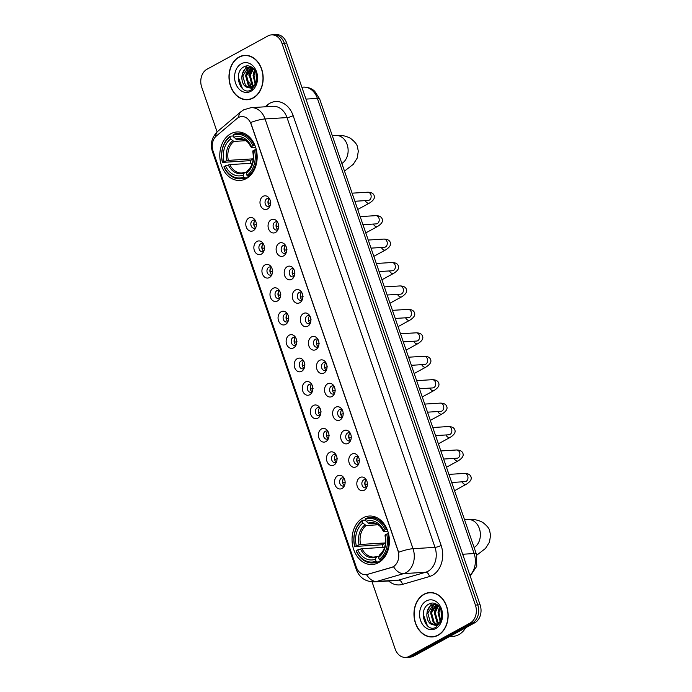 <?xml version="1.0" encoding="UTF-8"?>
<svg xmlns="http://www.w3.org/2000/svg" width="692" height="692" viewBox="0 0 692 692"><rect width="100%" height="100%" fill="white"/><g stroke="black" fill="none" stroke-linecap="round" stroke-linejoin="round"><path stroke-width="1.04" d="M363.006 517.867A24.289 18.658 -93.5 0 0 352.635 545.59A24.289 18.658 -93.5 0 0 372.227 564.525A24.289 18.658 -93.5 0 0 378.446 562.708A24.289 18.658 -93.5 0 0 388.817 534.985A24.289 18.658 -93.5 0 0 369.225 516.042A24.289 18.658 -93.5 0 0 363.006 517.867M230.756 133.781A24.289 18.658 -93.5 0 0 220.385 161.504A24.289 18.658 -93.5 0 0 239.977 180.448A24.289 18.658 -93.5 0 0 246.196 178.623A24.289 18.658 -93.5 0 0 256.568 150.899A24.289 18.658 -93.5 0 0 236.975 131.964A24.289 18.658 -93.5 0 0 230.756 133.781M253.255 230.704A6.877 5.285 86.5 0 1 246.257 226.985A6.877 5.285 86.5 0 1 248.886 218.015A6.877 5.285 86.5 0 1 254.57 219.364A6.877 5.285 86.5 0 1 255.158 228.879A6.877 5.285 86.5 0 1 253.255 230.704M255.348 220.506A4.126 3.166 -93.5 0 0 253.748 220.056A4.126 3.166 -93.5 0 0 252.692 220.367A4.126 3.166 -93.5 0 0 250.928 225.073A4.126 3.166 -93.5 0 0 254.258 228.291A4.126 3.166 -93.5 0 0 255.313 227.979A4.126 3.166 -93.5 0 0 255.789 227.651M261.325 254.137A6.877 5.285 86.5 0 1 254.327 250.417A6.877 5.285 86.5 0 1 256.957 241.447A6.877 5.285 86.5 0 1 262.64 242.797A6.877 5.285 86.5 0 1 263.228 252.312A6.877 5.285 86.5 0 1 261.325 254.137M263.418 243.939A4.126 3.166 -93.5 0 0 261.81 243.489A4.126 3.166 -93.5 0 0 260.754 243.8A4.126 3.166 -93.5 0 0 258.998 248.506A4.126 3.166 -93.5 0 0 262.32 251.724A4.126 3.166 -93.5 0 0 263.375 251.412A4.126 3.166 -93.5 0 0 263.86 251.084M269.396 277.57A6.877 5.285 86.5 0 1 262.398 273.859A6.877 5.285 86.5 0 1 265.027 264.88A6.877 5.285 86.5 0 1 270.71 266.23A6.877 5.285 86.5 0 1 271.299 275.753A6.877 5.285 86.5 0 1 269.396 277.57M271.489 267.372A4.126 3.166 -93.5 0 0 269.88 266.93A4.126 3.166 -93.5 0 0 268.825 267.233A4.126 3.166 -93.5 0 0 267.069 271.947A4.126 3.166 -93.5 0 0 270.39 275.156A4.126 3.166 -93.5 0 0 271.446 274.854A4.126 3.166 -93.5 0 0 271.93 274.516M277.466 301.003A6.877 5.285 86.5 0 1 270.46 297.292A6.877 5.285 86.5 0 1 273.098 288.313A6.877 5.285 86.5 0 1 278.781 289.663A6.877 5.285 86.5 0 1 279.369 299.186A6.877 5.285 86.5 0 1 277.466 301.003M279.559 290.804A4.126 3.166 -93.5 0 0 277.95 290.363A4.126 3.166 -93.5 0 0 276.895 290.666A4.126 3.166 -93.5 0 0 275.131 295.38A4.126 3.166 -93.5 0 0 278.461 298.598A4.126 3.166 -93.5 0 0 279.516 298.287A4.126 3.166 -93.5 0 0 280 297.949M285.536 324.436A6.877 5.285 86.5 0 1 278.53 320.725A6.877 5.285 86.5 0 1 281.16 311.746A6.877 5.285 86.5 0 1 286.851 313.095A6.877 5.285 86.5 0 1 287.44 322.619A6.877 5.285 86.5 0 1 285.536 324.436M287.63 314.246A4.126 3.166 -93.5 0 0 286.021 313.796A4.126 3.166 -93.5 0 0 284.966 314.107A4.126 3.166 -93.5 0 0 283.201 318.813A4.126 3.166 -93.5 0 0 286.531 322.031A4.126 3.166 -93.5 0 0 287.587 321.719A4.126 3.166 -93.5 0 0 288.071 321.382M293.598 347.868A6.877 5.285 86.5 0 1 286.6 344.158A6.877 5.285 86.5 0 1 289.23 335.179A6.877 5.285 86.5 0 1 294.922 336.528A6.877 5.285 86.5 0 1 295.51 346.052A6.877 5.285 86.5 0 1 293.598 347.868M295.7 337.679A4.126 3.166 -93.5 0 0 294.091 337.229A4.126 3.166 -93.5 0 0 293.036 337.54A4.126 3.166 -93.5 0 0 291.271 342.246A4.126 3.166 -93.5 0 0 294.602 345.464A4.126 3.166 -93.5 0 0 295.657 345.152A4.126 3.166 -93.5 0 0 296.141 344.824M301.669 371.31A6.877 5.285 86.5 0 1 294.671 367.59A6.877 5.285 86.5 0 1 297.3 358.612A6.877 5.285 86.5 0 1 302.984 359.97A6.877 5.285 86.5 0 1 303.572 369.485A6.877 5.285 86.5 0 1 301.669 371.31M303.762 361.112A4.126 3.166 -93.5 0 0 302.162 360.662A4.126 3.166 -93.5 0 0 301.107 360.973A4.126 3.166 -93.5 0 0 299.342 365.679A4.126 3.166 -93.5 0 0 302.672 368.897A4.126 3.166 -93.5 0 0 303.727 368.585A4.126 3.166 -93.5 0 0 304.203 368.256M309.739 394.743A6.877 5.285 86.5 0 1 302.741 391.023A6.877 5.285 86.5 0 1 305.371 382.053A6.877 5.285 86.5 0 1 311.054 383.403A6.877 5.285 86.5 0 1 311.642 392.918A6.877 5.285 86.5 0 1 309.739 394.743M311.832 384.544A4.126 3.166 -93.5 0 0 310.232 384.095A4.126 3.166 -93.5 0 0 309.168 384.406A4.126 3.166 -93.5 0 0 307.412 389.112A4.126 3.166 -93.5 0 0 310.734 392.329A4.126 3.166 -93.5 0 0 311.789 392.018A4.126 3.166 -93.5 0 0 312.274 391.689M317.81 418.176A6.877 5.285 86.5 0 1 310.812 414.456A6.877 5.285 86.5 0 1 313.441 405.486A6.877 5.285 86.5 0 1 319.124 406.835A6.877 5.285 86.5 0 1 319.713 416.35A6.877 5.285 86.5 0 1 317.81 418.176M319.903 407.977A4.126 3.166 -93.5 0 0 318.294 407.527A4.126 3.166 -93.5 0 0 317.239 407.839A4.126 3.166 -93.5 0 0 315.483 412.544A4.126 3.166 -93.5 0 0 318.804 415.762A4.126 3.166 -93.5 0 0 319.86 415.451A4.126 3.166 -93.5 0 0 320.344 415.122M325.88 441.608A6.877 5.285 86.5 0 1 318.874 437.898A6.877 5.285 86.5 0 1 321.512 428.919A6.877 5.285 86.5 0 1 327.195 430.268A6.877 5.285 86.5 0 1 327.783 439.792A6.877 5.285 86.5 0 1 325.88 441.608M327.973 431.41A4.126 3.166 -93.5 0 0 326.365 430.969A4.126 3.166 -93.5 0 0 325.309 431.272A4.126 3.166 -93.5 0 0 323.545 435.986A4.126 3.166 -93.5 0 0 326.875 439.195A4.126 3.166 -93.5 0 0 327.93 438.892A4.126 3.166 -93.5 0 0 328.415 438.555M333.951 465.041A6.877 5.285 86.5 0 1 326.944 461.33A6.877 5.285 86.5 0 1 329.574 452.352A6.877 5.285 86.5 0 1 335.265 453.701A6.877 5.285 86.5 0 1 335.854 463.225A6.877 5.285 86.5 0 1 333.951 465.041M336.044 454.852A4.126 3.166 -93.5 0 0 334.435 454.402A4.126 3.166 -93.5 0 0 333.38 454.713A4.126 3.166 -93.5 0 0 331.615 459.419A4.126 3.166 -93.5 0 0 334.945 462.637A4.126 3.166 -93.5 0 0 336.001 462.325A4.126 3.166 -93.5 0 0 336.485 461.988M342.012 488.474A6.877 5.285 86.5 0 1 335.014 484.763A6.877 5.285 86.5 0 1 337.644 475.785A6.877 5.285 86.5 0 1 343.336 477.134A6.877 5.285 86.5 0 1 343.924 486.658A6.877 5.285 86.5 0 1 342.012 488.474M344.114 478.284A4.126 3.166 -93.5 0 0 342.505 477.835A4.126 3.166 -93.5 0 0 341.45 478.146A4.126 3.166 -93.5 0 0 339.685 482.852A4.126 3.166 -93.5 0 0 343.016 486.069A4.126 3.166 -93.5 0 0 344.071 485.758A4.126 3.166 -93.5 0 0 344.555 485.421M267.458 209.019A6.877 5.285 86.5 0 1 260.46 205.308A6.877 5.285 86.5 0 1 263.09 196.329A6.877 5.285 86.5 0 1 268.773 197.678A6.877 5.285 86.5 0 1 269.361 207.202A6.877 5.285 86.5 0 1 267.458 209.019M269.551 198.829A4.126 3.166 -93.5 0 0 267.942 198.379A4.126 3.166 -93.5 0 0 266.887 198.69A4.126 3.166 -93.5 0 0 265.131 203.396A4.126 3.166 -93.5 0 0 268.453 206.614A4.126 3.166 -93.5 0 0 269.508 206.303A4.126 3.166 -93.5 0 0 269.992 205.974M275.528 232.46A6.877 5.285 86.5 0 1 268.522 228.741A6.877 5.285 86.5 0 1 271.16 219.762A6.877 5.285 86.5 0 1 276.843 221.12A6.877 5.285 86.5 0 1 277.431 230.635A6.877 5.285 86.5 0 1 275.528 232.46M277.622 222.262A4.126 3.166 -93.5 0 0 276.013 221.812A4.126 3.166 -93.5 0 0 274.958 222.123A4.126 3.166 -93.5 0 0 273.202 226.829A4.126 3.166 -93.5 0 0 276.523 230.047A4.126 3.166 -93.5 0 0 277.578 229.735A4.126 3.166 -93.5 0 0 278.063 229.407M283.599 255.893A6.877 5.285 86.5 0 1 276.592 252.173A6.877 5.285 86.5 0 1 279.222 243.203A6.877 5.285 86.5 0 1 284.914 244.553A6.877 5.285 86.5 0 1 285.502 254.068A6.877 5.285 86.5 0 1 283.599 255.893M285.692 245.695A4.126 3.166 -93.5 0 0 284.083 245.245A4.126 3.166 -93.5 0 0 283.028 245.556A4.126 3.166 -93.5 0 0 281.263 250.262A4.126 3.166 -93.5 0 0 284.594 253.48A4.126 3.166 -93.5 0 0 285.649 253.168A4.126 3.166 -93.5 0 0 286.133 252.84M291.661 279.326A6.877 5.285 86.5 0 1 284.663 275.606A6.877 5.285 86.5 0 1 287.292 266.636A6.877 5.285 86.5 0 1 292.984 267.986A6.877 5.285 86.5 0 1 293.572 277.501A6.877 5.285 86.5 0 1 291.661 279.326M293.763 269.127A4.126 3.166 -93.5 0 0 292.154 268.678A4.126 3.166 -93.5 0 0 291.098 268.989A4.126 3.166 -93.5 0 0 289.334 273.695A4.126 3.166 -93.5 0 0 292.664 276.912A4.126 3.166 -93.5 0 0 293.719 276.601A4.126 3.166 -93.5 0 0 294.204 276.272M299.731 302.759A6.877 5.285 86.5 0 1 292.733 299.048A6.877 5.285 86.5 0 1 295.363 290.069A6.877 5.285 86.5 0 1 301.055 291.418A6.877 5.285 86.5 0 1 301.643 300.942A6.877 5.285 86.5 0 1 299.731 302.759M301.833 292.56A4.126 3.166 -93.5 0 0 300.224 292.119A4.126 3.166 -93.5 0 0 299.169 292.422A4.126 3.166 -93.5 0 0 297.404 297.136A4.126 3.166 -93.5 0 0 300.735 300.345A4.126 3.166 -93.5 0 0 301.79 300.043A4.126 3.166 -93.5 0 0 302.274 299.705M307.802 326.192A6.877 5.285 86.5 0 1 300.804 322.481A6.877 5.285 86.5 0 1 303.433 313.502A6.877 5.285 86.5 0 1 309.116 314.851A6.877 5.285 86.5 0 1 309.705 324.375A6.877 5.285 86.5 0 1 307.802 326.192M309.895 316.002A4.126 3.166 -93.5 0 0 308.295 315.552A4.126 3.166 -93.5 0 0 307.239 315.863A4.126 3.166 -93.5 0 0 305.475 320.569A4.126 3.166 -93.5 0 0 308.796 323.787A4.126 3.166 -93.5 0 0 309.86 323.475A4.126 3.166 -93.5 0 0 310.336 323.138M315.872 349.624A6.877 5.285 86.5 0 1 308.874 345.913A6.877 5.285 86.5 0 1 311.504 336.935A6.877 5.285 86.5 0 1 317.187 338.284A6.877 5.285 86.5 0 1 317.775 347.808A6.877 5.285 86.5 0 1 315.872 349.624M317.965 339.435A4.126 3.166 -93.5 0 0 316.356 338.985A4.126 3.166 -93.5 0 0 315.301 339.296A4.126 3.166 -93.5 0 0 313.545 344.002A4.126 3.166 -93.5 0 0 316.867 347.22A4.126 3.166 -93.5 0 0 317.922 346.908A4.126 3.166 -93.5 0 0 318.406 346.571M323.942 373.057A6.877 5.285 86.5 0 1 316.936 369.346A6.877 5.285 86.5 0 1 319.574 360.368A6.877 5.285 86.5 0 1 325.257 361.717A6.877 5.285 86.5 0 1 325.845 371.241A6.877 5.285 86.5 0 1 323.942 373.057M326.036 362.868A4.126 3.166 -93.5 0 0 324.427 362.418A4.126 3.166 -93.5 0 0 323.372 362.729A4.126 3.166 -93.5 0 0 321.616 367.435A4.126 3.166 -93.5 0 0 324.937 370.652A4.126 3.166 -93.5 0 0 325.993 370.341A4.126 3.166 -93.5 0 0 326.477 370.012M332.013 396.499A6.877 5.285 86.5 0 1 325.006 392.779A6.877 5.285 86.5 0 1 327.645 383.809A6.877 5.285 86.5 0 1 333.328 385.159A6.877 5.285 86.5 0 1 333.916 394.674A6.877 5.285 86.5 0 1 332.013 396.499M334.106 386.3A4.126 3.166 -93.5 0 0 332.497 385.851A4.126 3.166 -93.5 0 0 331.442 386.162A4.126 3.166 -93.5 0 0 329.677 390.868A4.126 3.166 -93.5 0 0 333.008 394.085A4.126 3.166 -93.5 0 0 334.063 393.774A4.126 3.166 -93.5 0 0 334.547 393.445M340.075 419.932A6.877 5.285 86.5 0 1 333.077 416.212A6.877 5.285 86.5 0 1 335.707 407.242A6.877 5.285 86.5 0 1 341.398 408.591A6.877 5.285 86.5 0 1 341.986 418.106A6.877 5.285 86.5 0 1 340.075 419.932M342.177 409.733A4.126 3.166 -93.5 0 0 340.568 409.283A4.126 3.166 -93.5 0 0 339.512 409.595A4.126 3.166 -93.5 0 0 337.748 414.3A4.126 3.166 -93.5 0 0 341.078 417.518A4.126 3.166 -93.5 0 0 342.133 417.207A4.126 3.166 -93.5 0 0 342.618 416.878M348.145 443.364A6.877 5.285 86.5 0 1 341.147 439.645A6.877 5.285 86.5 0 1 343.777 430.675A6.877 5.285 86.5 0 1 349.469 432.024A6.877 5.285 86.5 0 1 350.057 441.548A6.877 5.285 86.5 0 1 348.145 443.364M350.247 433.166A4.126 3.166 -93.5 0 0 348.638 432.725A4.126 3.166 -93.5 0 0 347.583 433.028A4.126 3.166 -93.5 0 0 345.818 437.742A4.126 3.166 -93.5 0 0 349.149 440.951A4.126 3.166 -93.5 0 0 350.204 440.648A4.126 3.166 -93.5 0 0 350.688 440.311M356.216 466.797A6.877 5.285 86.5 0 1 349.218 463.086A6.877 5.285 86.5 0 1 351.847 454.108A6.877 5.285 86.5 0 1 357.53 455.457A6.877 5.285 86.5 0 1 358.119 464.981A6.877 5.285 86.5 0 1 356.216 466.797M358.309 456.599A4.126 3.166 -93.5 0 0 356.709 456.158A4.126 3.166 -93.5 0 0 355.653 456.461A4.126 3.166 -93.5 0 0 353.889 461.175A4.126 3.166 -93.5 0 0 357.219 464.384A4.126 3.166 -93.5 0 0 358.274 464.081A4.126 3.166 -93.5 0 0 358.75 463.744M364.286 490.23A6.877 5.285 86.5 0 1 357.288 486.519A6.877 5.285 86.5 0 1 359.918 477.541A6.877 5.285 86.5 0 1 365.601 478.89A6.877 5.285 86.5 0 1 366.189 488.414A6.877 5.285 86.5 0 1 364.286 490.23M366.379 480.04A4.126 3.166 -93.5 0 0 364.77 479.591A4.126 3.166 -93.5 0 0 363.715 479.902A4.126 3.166 -93.5 0 0 361.959 484.608A4.126 3.166 -93.5 0 0 365.281 487.825A4.126 3.166 -93.5 0 0 366.336 487.514A4.126 3.166 -93.5 0 0 366.821 487.177M255.685 227.737A4.126 3.166 86.5 0 1 253.765 224.191A4.126 3.166 86.5 0 1 255.236 220.437M263.756 251.17A4.126 3.166 86.5 0 1 261.835 247.624A4.126 3.166 86.5 0 1 263.306 243.869M271.826 274.603A4.126 3.166 86.5 0 1 269.906 271.056A4.126 3.166 86.5 0 1 271.376 267.302M279.897 298.036A4.126 3.166 86.5 0 1 277.968 294.489A4.126 3.166 86.5 0 1 279.447 290.735M287.967 321.469A4.126 3.166 86.5 0 1 286.038 317.922A4.126 3.166 86.5 0 1 287.517 314.168M296.038 344.901A4.126 3.166 86.5 0 1 294.109 341.364A4.126 3.166 86.5 0 1 295.579 337.61M304.099 368.334A4.126 3.166 86.5 0 1 302.179 364.796A4.126 3.166 86.5 0 1 303.65 361.042M312.17 391.776A4.126 3.166 86.5 0 1 310.25 388.229A4.126 3.166 86.5 0 1 311.72 384.475M320.24 415.209A4.126 3.166 86.5 0 1 318.32 411.662A4.126 3.166 86.5 0 1 319.791 407.908M328.311 438.642A4.126 3.166 86.5 0 1 326.382 435.095A4.126 3.166 86.5 0 1 327.861 431.341M336.381 462.074A4.126 3.166 86.5 0 1 334.452 458.528A4.126 3.166 86.5 0 1 335.931 454.774M344.452 485.507A4.126 3.166 86.5 0 1 342.523 481.961A4.126 3.166 86.5 0 1 343.993 478.207M269.889 206.052A4.126 3.166 86.5 0 1 267.968 202.514A4.126 3.166 86.5 0 1 269.439 198.76M277.959 229.484A4.126 3.166 86.5 0 1 276.039 225.947A4.126 3.166 86.5 0 1 277.509 222.193M286.03 252.926A4.126 3.166 86.5 0 1 284.101 249.38A4.126 3.166 86.5 0 1 285.58 245.625M294.1 276.359A4.126 3.166 86.5 0 1 292.171 272.812A4.126 3.166 86.5 0 1 293.65 269.058M302.17 299.792A4.126 3.166 86.5 0 1 300.242 296.245A4.126 3.166 86.5 0 1 301.712 292.491M310.232 323.225A4.126 3.166 86.5 0 1 308.312 319.678A4.126 3.166 86.5 0 1 309.782 315.924M318.303 346.657A4.126 3.166 86.5 0 1 316.382 343.111A4.126 3.166 86.5 0 1 317.853 339.357M326.373 370.09A4.126 3.166 86.5 0 1 324.453 366.552A4.126 3.166 86.5 0 1 325.923 362.798M334.444 393.532A4.126 3.166 86.5 0 1 332.515 389.985A4.126 3.166 86.5 0 1 333.994 386.231M342.514 416.965A4.126 3.166 86.5 0 1 340.585 413.418A4.126 3.166 86.5 0 1 342.064 409.664M350.584 440.397A4.126 3.166 86.5 0 1 348.656 436.851A4.126 3.166 86.5 0 1 350.126 433.097M358.646 463.83A4.126 3.166 86.5 0 1 356.726 460.284A4.126 3.166 86.5 0 1 358.197 456.53M366.717 487.263A4.126 3.166 86.5 0 1 364.796 483.717A4.126 3.166 86.5 0 1 366.267 479.963M237.053 118.488A12.37 9.506 86.5 0 1 238.498 117.493A12.37 9.506 86.5 0 1 241.664 116.567A12.37 9.506 86.5 0 1 251.101 124.179L397.917 550.564A12.37 9.506 86.5 0 1 391.611 567.371L367.34 574.421A12.37 9.506 86.5 0 1 365.739 574.706A12.37 9.506 86.5 0 1 356.302 567.085L213.084 151.15A12.37 9.506 86.5 0 1 216.38 135.987L237.053 118.488M239.017 57.021A22.23 17.075 -93.5 0 0 229.519 82.391A22.23 17.075 -93.5 0 0 247.451 99.726A22.23 17.075 -93.5 0 0 253.142 98.056A22.23 17.075 -93.5 0 0 262.631 72.686A22.23 17.075 -93.5 0 0 244.708 55.36A22.23 17.075 -93.5 0 0 239.017 57.021M247.329 99.501A22.23 17.075 -93.5 0 0 248.618 99.596M423.988 594.238A22.23 17.075 -93.5 0 0 414.499 619.599A22.23 17.075 -93.5 0 0 432.422 636.934A22.23 17.075 -93.5 0 0 438.114 635.265A22.23 17.075 -93.5 0 0 447.603 609.894A22.23 17.075 -93.5 0 0 429.68 592.568A22.23 17.075 -93.5 0 0 423.988 594.238M432.31 636.709A22.23 17.075 -93.5 0 0 433.59 636.804M250.66 122.527L398.635 552.294A16.037 3.477 -19 0 1 413.029 548.713A18.329 14.082 86.5 0 1 406.014 572.647A18.329 14.082 86.5 0 1 403.695 573.607L376.647 581.47A18.329 14.082 86.5 0 1 374.277 581.885L396.231 580.527A18.329 14.082 -93.5 0 0 398.609 580.112L425.658 572.249A18.329 14.082 -93.5 0 0 427.976 571.289A18.329 14.082 -93.5 0 0 434.991 547.355L287.007 117.588A18.329 14.082 -93.5 0 0 273.037 106.309L251.075 107.667A18.329 14.082 86.5 0 1 265.053 118.946A16.037 3.477 161 0 0 250.66 122.527M372.054 581.877L395.141 648.94A13.745 10.562 -93.5 0 0 405.624 657.4L410.313 657.115A13.745 10.562 -93.5 0 0 413.833 656.077L474.833 622.757L472.489 622.904A13.745 10.562 -93.5 0 0 477.748 604.946L284.325 43.207A13.745 10.562 -93.5 0 0 273.85 34.747A13.745 10.562 -93.5 0 1 284.325 43.207L477.748 604.946A13.745 10.562 -93.5 0 1 472.489 622.904L411.489 656.224L472.489 622.904L470.145 623.042A13.745 10.562 -93.5 0 0 475.413 605.093L281.981 43.354A13.745 10.562 -93.5 0 0 271.506 34.885A13.745 10.562 -93.5 0 0 267.986 35.923L206.986 69.243A13.745 10.562 -93.5 0 0 201.718 87.201L217.115 131.904M407.969 657.253A13.745 10.562 -93.5 0 0 411.489 656.224A13.745 10.562 -93.5 0 1 407.969 657.253M394.656 565.874L392.035 567.345L366.509 574.645A16.037 10.12 73.8 0 0 376.647 581.47L398.609 580.112A4.585 2.889 -106.2 0 1 402.415 584.403A22.914 17.603 86.5 0 1 388.619 580.995M405.624 657.4A13.745 10.562 -93.5 0 0 409.145 656.371L470.145 623.042M430.857 592.542A22.23 17.075 -93.5 0 0 429.594 592.802M245.876 55.334A22.23 17.075 -93.5 0 0 244.622 55.594M474.833 622.757A13.745 10.562 -93.5 0 0 480.092 604.799L286.67 43.06A13.745 10.562 -93.5 0 0 276.186 34.6L271.506 34.885M247.165 55.438A21.997 16.902 -93.5 0 0 247.061 55.438L244.717 55.585A21.997 16.902 -93.5 0 0 239.086 57.237A21.997 16.902 -93.5 0 0 229.692 82.339A21.997 16.902 -93.5 0 0 247.433 99.492A21.997 16.902 -93.5 0 0 253.064 97.84A21.997 16.902 -93.5 0 0 262.458 72.738A21.997 16.902 -93.5 0 0 244.717 55.585M256.516 81.128L255.979 72.426M255.158 84.199L253.056 75.272L254.838 70.264M255.599 83.438L253.981 75.212L255.296 71.016M253.333 86.232L252.009 85.099L249.336 75.497L253.116 68.231M253.791 85.834L252.935 85.038L250.262 75.445L253.532 68.629M251.447 87.304L248.29 85.332L245.617 75.731L250.876 67.479L251.654 67.133M251.923 87.106L249.215 85.272L246.542 75.67L251.975 67.34M246.862 87.235A10.354 7.958 -93.5 0 0 249.648 87.694A10.354 7.958 -93.5 0 0 252.295 86.915A10.354 7.958 -93.5 0 0 256.645 80.627C258.998 72.228 250.971 63.05 244.432 66.622C232.443 71.691 240.012 95.799 250.738 90.228L256.481 83.395L251.802 88.403L246.862 87.235C240.375 84.969 239.968 70.818 247.156 67.712L251.378 66.968M250.011 87.659L245.496 85.505L242.823 75.904L248.082 67.652L250.469 66.908M241.326 63.751A14.939 11.479 -93.5 0 0 235.609 83.256A14.939 11.479 -93.5 0 0 250.824 91.327A14.939 11.479 -93.5 0 0 256.542 71.821A14.939 11.479 -93.5 0 0 241.326 63.751M250.245 66.942A22.914 17.603 -93.5 0 0 249.916 68.058M249.691 68.975A22.914 17.603 -93.5 0 0 248.947 75.688M249.795 82.564A22.914 17.603 -93.5 0 0 251.187 86.785M251.914 88.368A22.914 17.603 -93.5 0 0 252.381 89.242M247.433 99.492L249.777 99.354A21.997 16.902 -93.5 0 0 249.881 99.345M242.442 88.567L238.221 76.95M242.165 74.52L246.741 65.974M245.885 74.286L248.982 67.262M249.189 67.02L249.855 66.302M249.604 74.053L252.295 67.556M253.324 73.828L254.544 69.831M432.137 592.646A21.997 16.902 -93.5 0 0 432.033 592.646L429.697 592.793A21.997 16.902 -93.5 0 0 424.058 594.445A21.997 16.902 -93.5 0 0 414.672 619.548A21.997 16.902 -93.5 0 0 432.413 636.701A21.997 16.902 -93.5 0 0 438.045 635.057A21.997 16.902 -93.5 0 0 447.439 609.946A21.997 16.902 -93.5 0 0 429.697 592.793M449.558 636.562L452.966 636.355A22.914 17.603 -93.5 0 0 458.831 634.633A22.914 17.603 -93.5 0 0 465.69 627.748M441.487 618.337L440.951 609.635M440.129 621.407L438.027 612.481L439.818 607.472M440.579 620.646L438.962 612.42L440.268 608.225M438.304 623.44L436.981 622.307L434.308 612.714L438.088 605.439M438.763 623.042L437.915 622.255L435.242 612.654L438.503 605.837M436.427 624.521L433.261 622.541L430.588 612.939L435.848 604.687L436.635 604.341M436.894 624.314L434.195 622.48L431.523 612.887L436.955 604.548M431.843 624.443A10.354 7.958 -93.5 0 0 434.619 624.902A10.354 7.958 -93.5 0 0 437.275 624.132A10.354 7.958 -93.5 0 0 441.617 617.835C443.97 609.436 435.943 600.258 429.412 603.831C417.423 608.899 424.992 633.007 435.709 627.436L441.453 620.603L436.773 625.611L431.843 624.443C425.355 622.177 424.949 608.026 432.128 604.92L436.349 604.177M434.991 624.867L430.476 622.713L427.803 613.112L433.062 604.86L435.45 604.116M426.307 600.959A14.939 11.479 -93.5 0 0 420.589 620.464A14.939 11.479 -93.5 0 0 435.804 628.535A14.939 11.479 -93.5 0 0 441.522 609.029A14.939 11.479 -93.5 0 0 426.307 600.959M432.413 636.701L434.749 636.562A21.997 16.902 -93.5 0 0 434.853 636.553M427.414 625.776L423.193 614.159M427.146 611.728L431.721 603.182M430.857 611.494L433.953 604.471M434.161 604.228L434.835 603.51M434.576 611.261L437.266 604.765M438.296 611.036L439.515 607.04M247.641 177.732L244.648 177.922L243.766 177.1A21.815 16.755 -93.5 0 1 224.009 166.625L225.488 165.812A19.705 15.137 -93.5 0 0 243.091 175.145L244.57 172.438L246.655 172.317M252.364 163.208L229.796 164.601L225.488 165.812M250.911 163.295A21.772 16.72 86.5 0 1 250.106 160.674L222.547 162.386A21.815 16.755 -93.5 0 1 229.978 137.059L230.652 139.014A19.705 15.137 -93.5 0 0 224.035 161.582L228.343 160.371L253.255 158.831M245.651 140.701L233.896 141.428L230.652 139.014M247.857 176.166A22.732 17.464 -93.5 0 0 255.633 149.628L254.405 150.017A21.815 16.755 -93.5 0 1 246.975 175.353L247.857 176.166L249.725 176.045M256.274 149.584L255.633 149.628M224.009 166.625L223.948 166.936A22.732 17.464 -93.5 0 0 240.461 178.856A22.732 17.464 -93.5 0 0 244.648 177.922M229.978 137.059L230.272 136.168A22.732 17.464 -93.5 0 0 222.487 162.707M230.272 136.168L233.42 135.978M246.975 175.353L246.3 173.389A19.705 15.137 -93.5 0 0 252.917 150.83L254.405 150.017M243.091 175.145L243.766 177.1M224.035 161.582L222.547 162.386M252.917 150.83L253.341 151.738L252.779 151.548A17.629 13.546 -93.5 0 1 246.966 171.374L246.3 173.389M247.788 170.69L246.966 171.374M228.291 164.921A17.629 13.546 -93.5 0 0 243.757 173.13L244.57 172.438M254.18 145.398A22.732 17.464 -93.5 0 0 237.659 133.478A22.732 17.464 -93.5 0 0 233.481 134.412L233.187 135.303A21.815 16.755 -93.5 0 1 252.943 145.787L254.907 145.355M252.943 145.787L251.456 146.6A19.705 15.137 -93.5 0 0 233.861 137.258L233.187 135.303M255.616 147.284L251.879 147.508L251.456 146.6M233.861 137.258L237.105 139.672L242.399 139.343M251.879 147.508L251.317 147.318A17.629 13.546 -93.5 0 0 235.851 139.109M253.237 158.961L250.106 160.674M379.891 561.817L376.898 561.999L376.015 561.186A21.815 16.755 -93.5 0 1 356.259 550.702L357.747 549.889A19.705 15.137 -93.5 0 0 375.341 559.231L376.82 556.524L378.905 556.394M384.614 547.286L362.046 548.687L357.747 549.889M383.16 547.381A21.772 16.72 86.5 0 1 382.356 544.751L354.797 546.472A21.815 16.755 -93.5 0 1 362.227 521.137L362.902 523.1A19.705 15.137 -93.5 0 0 356.285 545.659L360.593 544.457L385.505 542.917M377.901 524.787L366.146 525.513L362.902 523.1M380.107 560.243A22.732 17.464 -93.5 0 0 387.883 533.714L386.655 534.103A21.815 16.755 -93.5 0 1 379.225 559.43L380.107 560.243L381.975 560.131M388.523 533.67L387.883 533.714M356.259 550.702L356.198 551.022A22.732 17.464 -93.5 0 0 372.711 562.933A22.732 17.464 -93.5 0 0 376.898 561.999M362.227 521.137L362.522 520.254A22.732 17.464 -93.5 0 0 354.737 546.792M362.522 520.254L365.67 520.055M379.225 559.43L378.55 557.475A19.705 15.137 -93.5 0 0 385.167 534.907L386.655 534.103M375.341 559.231L376.015 561.186M356.285 545.659L354.797 546.472M385.167 534.907L385.591 535.824L385.029 535.634A17.629 13.546 -93.5 0 1 379.216 555.46L378.55 557.475M380.038 554.768L379.216 555.46M360.541 549.007A17.629 13.546 -93.5 0 0 376.007 557.216L376.82 556.524M386.43 529.484A22.732 17.464 -93.5 0 0 369.909 517.564A22.732 17.464 -93.5 0 0 365.731 518.498L365.437 519.389A21.815 16.755 -93.5 0 1 385.193 529.873L387.157 529.432M385.193 529.873L383.714 530.678A19.705 15.137 -93.5 0 0 366.111 521.344L365.437 519.389M387.866 531.361L384.129 531.594L383.567 531.404L383.714 530.678M366.111 521.344L369.355 523.758L374.649 523.429M384.129 531.594L383.567 531.404A17.629 13.546 -93.5 0 0 368.101 523.195M385.487 543.038L382.356 544.751M268.366 200.178A6.877 5.285 -93.5 0 0 268.314 203.483L270.806 202.687M270.088 205.732L269.629 205.879M276.428 223.611A6.877 5.285 -93.5 0 0 276.385 226.915L278.876 226.12M278.149 229.164L277.691 229.312M284.498 247.044A6.877 5.285 -93.5 0 0 284.455 250.348L286.946 249.553M286.22 252.597L285.761 252.744M292.569 270.486A6.877 5.285 -93.5 0 0 292.526 273.781L295.017 272.985M294.29 276.03L293.832 276.177M300.639 293.918A6.877 5.285 -93.5 0 0 300.587 297.214L303.087 296.418M302.361 299.472L301.902 299.619M308.71 317.351A6.877 5.285 -93.5 0 0 308.658 320.647L311.149 319.851M310.431 322.904L309.973 323.052M316.78 340.784A6.877 5.285 -93.5 0 0 316.728 344.08L319.22 343.293M318.502 346.337L318.043 346.484M324.842 364.217A6.877 5.285 -93.5 0 0 324.799 367.521L327.29 366.725M326.563 369.77L326.105 369.917M332.913 387.65A6.877 5.285 -93.5 0 0 332.869 390.954L335.361 390.158M334.634 393.203L334.175 393.35M340.983 411.091A6.877 5.285 -93.5 0 0 340.94 414.387L343.431 413.591M342.704 416.636L342.246 416.783M349.053 434.524A6.877 5.285 -93.5 0 0 349.01 437.82L351.501 437.024M350.775 440.077L350.316 440.216M357.124 457.957A6.877 5.285 -93.5 0 0 357.072 461.253L359.563 460.457M358.845 463.51L358.387 463.657M365.194 481.39A6.877 5.285 -93.5 0 0 365.142 484.685L367.634 483.898M366.916 486.943L366.457 487.09M254.163 221.855A6.877 5.285 -93.5 0 0 254.111 225.16L256.602 224.364M255.884 227.408L255.426 227.556M262.233 245.297A6.877 5.285 -93.5 0 0 262.182 248.592L264.673 247.797M263.955 250.841L263.496 250.988M270.295 268.73A6.877 5.285 -93.5 0 0 270.252 272.025L272.743 271.229M272.017 274.283L271.558 274.421M278.366 292.162A6.877 5.285 -93.5 0 0 278.322 295.458L280.814 294.662M280.087 297.716L279.629 297.863M286.436 315.595A6.877 5.285 -93.5 0 0 286.393 318.891L288.884 318.104M288.157 321.149L287.699 321.296M294.507 339.028A6.877 5.285 -93.5 0 0 294.463 342.332L296.954 341.537M296.228 344.581L295.769 344.728M302.577 362.461A6.877 5.285 -93.5 0 0 302.525 365.765L305.016 364.969M304.298 368.014L303.84 368.161M310.647 385.894A6.877 5.285 -93.5 0 0 310.596 389.198L313.087 388.402M312.369 391.447L311.91 391.594M318.709 409.335A6.877 5.285 -93.5 0 0 318.666 412.631L321.157 411.835M320.431 414.88L319.972 415.027M326.78 432.768A6.877 5.285 -93.5 0 0 326.736 436.064L329.228 435.268M328.501 438.321L328.043 438.468M334.85 456.201A6.877 5.285 -93.5 0 0 334.807 459.497L337.298 458.701M336.572 461.754L336.113 461.901M342.921 479.634A6.877 5.285 -93.5 0 0 342.877 482.929L345.369 482.142M344.642 485.187L344.183 485.334M441.133 545.417A4.585 0.995 -19 0 1 434.991 547.355L413.029 548.713L265.053 118.946L287.007 117.588A4.585 0.995 -19 0 0 293.148 115.65L441.133 545.417A22.914 17.603 86.5 0 1 432.362 575.337A22.914 17.603 86.5 0 1 429.464 576.54L402.415 584.403M251.075 107.667L243.792 109.769L240.851 111.784A16.037 8.91 49.8 0 0 238.827 117.329M356.812 568.357A16.037 3.477 161 0 0 356.371 569.689C359.503 577.69 365.471 581.756 374.277 581.885M356.371 569.689L212.401 151.557A16.037 3.477 -19 0 1 212.807 150.259M212.401 151.557C210.022 143.806 211.821 137.051 217.816 131.281A16.037 8.91 49.8 0 0 215.783 136.54M393.514 566.705A16.037 10.12 73.8 0 0 403.695 573.607L425.658 572.249A4.585 2.889 -106.2 0 1 429.464 576.54M265.157 106.793L267.138 105.115A22.914 17.603 86.5 0 1 293.148 115.65M475.413 605.093L480.092 604.799M281.981 43.354L286.67 43.06M409.145 656.371L413.833 656.077M267.138 105.115A4.585 2.543 -130.2 0 1 267.683 106.637M469.954 575.355A18.329 14.082 -93.5 0 0 474.115 553.539L317.394 98.394A18.329 14.082 -93.5 0 0 303.425 87.114C310.31 87.071 313.805 90.349 314.722 91.266L319.643 98.913L476.364 554.067A9.169 1.989 -19 0 0 474.115 553.539L462.688 554.249M305.968 99.103L317.394 98.394A9.169 1.989 -19 0 1 319.643 98.913M332.307 135.71L335.949 135.485A14.662 11.271 86.5 0 1 347.125 144.507A14.662 11.271 86.5 0 1 341.865 163.459M229.796 164.601A16.954 13.027 -93.5 0 0 241.889 172.983A16.954 13.027 -93.5 0 0 244.155 172.576M233.896 141.428A16.954 13.027 -93.5 0 0 228.343 160.371M232.642 140.865A17.629 13.546 -93.5 0 0 226.829 160.691M251.326 147.396C248.272 143.028 248.264 140.113 239.795 139.135A16.954 13.027 -93.5 0 0 237.105 139.672M464.557 519.787L468.199 519.562A14.662 11.271 86.5 0 1 479.374 528.593A14.662 11.271 86.5 0 1 474.115 547.536M362.046 548.687A16.954 13.027 -93.5 0 0 374.138 557.069A16.954 13.027 -93.5 0 0 376.405 556.662M366.146 525.513A16.954 13.027 -93.5 0 0 360.593 544.457M364.892 524.951A17.629 13.546 -93.5 0 0 359.079 544.777M383.576 531.473C380.522 527.114 380.513 524.199 372.045 523.213A16.954 13.027 -93.5 0 0 369.355 523.758M352.098 193.172L367.729 192.212A4.126 3.166 86.5 0 1 370.947 194.988A4.126 3.166 86.5 0 1 369.294 200.135A4.126 3.166 86.5 0 1 368.239 200.438L368.551 200.403M367.729 192.212C371.353 192.255 373.516 193.449 374.216 195.784C375.047 198.12 373.438 200.559 369.398 203.093A4.126 2.483 -118.6 0 1 365.22 200.628M360.169 216.613L375.799 215.644A4.126 3.166 86.5 0 1 379.017 218.421A4.126 3.166 86.5 0 1 377.365 223.568A4.126 3.166 86.5 0 1 376.31 223.879L376.621 223.836M375.799 215.644C379.424 215.696 381.586 216.881 382.287 219.217C383.108 221.552 381.508 223.992 377.46 226.526A4.126 2.483 -118.6 0 1 373.291 224.061M368.231 240.046L383.87 239.077A4.126 3.166 86.5 0 1 387.087 241.854A4.126 3.166 86.5 0 1 385.435 247.001A4.126 3.166 86.5 0 1 384.371 247.312L384.691 247.269M383.87 239.077C387.494 239.129 389.657 240.323 390.349 242.658C391.179 244.994 389.579 247.425 385.53 249.959A4.126 2.483 -118.6 0 1 381.361 247.494M376.301 263.479L391.932 262.51A4.126 3.166 86.5 0 1 395.158 265.296A4.126 3.166 86.5 0 1 393.497 270.434A4.126 3.166 86.5 0 1 392.442 270.745L392.753 270.702M391.932 262.51C395.565 262.562 397.727 263.756 398.419 266.091C399.249 268.427 397.64 270.857 393.601 273.392A4.126 2.483 -118.6 0 1 389.423 270.935M384.371 286.912L400.002 285.943A4.126 3.166 86.5 0 1 403.228 288.728A4.126 3.166 86.5 0 1 401.568 293.866A4.126 3.166 86.5 0 1 400.512 294.178L400.824 294.135M400.002 285.943C403.626 285.995 405.789 287.189 406.489 289.524C407.32 291.86 405.711 294.29 401.671 296.825A4.126 2.483 -118.6 0 1 397.493 294.368M392.442 310.345L408.072 309.376A4.126 3.166 86.5 0 1 411.29 312.161A4.126 3.166 86.5 0 1 409.638 317.299A4.126 3.166 86.5 0 1 408.583 317.611L408.894 317.576M408.072 309.376C411.697 309.428 413.859 310.622 414.56 312.957C415.39 315.293 413.781 317.732 409.742 320.258A4.126 2.483 -118.6 0 1 405.564 317.801M400.512 333.778L416.143 332.817A4.126 3.166 86.5 0 1 419.361 335.594A4.126 3.166 86.5 0 1 417.708 340.741A4.126 3.166 86.5 0 1 416.653 341.044L416.965 341.009M416.143 332.817C419.767 332.861 421.93 334.054 422.63 336.39C423.461 338.725 421.852 341.165 417.812 343.699A4.126 2.483 -118.6 0 1 413.634 341.234M408.583 357.21L424.213 356.25A4.126 3.166 86.5 0 1 427.431 359.027A4.126 3.166 86.5 0 1 425.779 364.174A4.126 3.166 86.5 0 1 424.724 364.485L425.035 364.442M424.213 356.25C427.838 356.293 430 357.487 430.701 359.823C431.531 362.158 429.922 364.597 425.874 367.132A4.126 2.483 -118.6 0 1 421.705 364.667M416.645 380.652L432.284 379.683A4.126 3.166 86.5 0 1 435.502 382.46A4.126 3.166 86.5 0 1 433.849 387.607A4.126 3.166 86.5 0 1 432.785 387.918L433.106 387.875M432.284 379.683C435.908 379.735 438.071 380.929 438.763 383.256C439.593 385.6 437.993 388.03 433.945 390.565A4.126 2.483 -118.6 0 1 429.775 388.1M424.715 404.085L440.346 403.116A4.126 3.166 86.5 0 1 443.572 405.893A4.126 3.166 86.5 0 1 441.911 411.039A4.126 3.166 86.5 0 1 440.856 411.351L441.167 411.308M440.346 403.116C443.979 403.168 446.141 404.362 446.833 406.697C447.663 409.033 446.055 411.463 442.015 413.998A4.126 2.483 -118.6 0 1 437.837 411.532M432.785 427.518L448.416 426.549A4.126 3.166 86.5 0 1 451.642 429.334A4.126 3.166 86.5 0 1 449.982 434.472A4.126 3.166 86.5 0 1 448.926 434.784L449.238 434.74M448.416 426.549C452.049 426.601 454.203 427.794 454.903 430.13C455.734 432.465 454.125 434.896 450.085 437.43A4.126 2.483 -118.6 0 1 445.907 434.974M440.856 450.95L456.486 449.982A4.126 3.166 86.5 0 1 459.704 452.767A4.126 3.166 86.5 0 1 458.052 457.905A4.126 3.166 86.5 0 1 456.997 458.216L457.308 458.182M456.486 449.982C460.111 450.034 462.273 451.227 462.974 453.563C463.804 455.898 462.195 458.329 458.156 460.863A4.126 2.483 -118.6 0 1 453.978 458.407M448.926 474.383L464.557 473.414A4.126 3.166 86.5 0 1 467.775 476.2A4.126 3.166 86.5 0 1 466.123 481.338A4.126 3.166 86.5 0 1 465.067 481.649L465.379 481.615M464.557 473.414C468.181 473.466 470.344 474.66 471.044 476.996C471.875 479.331 470.266 481.77 466.226 484.296A4.126 2.483 -118.6 0 1 462.048 481.84M240.851 111.784L217.816 131.281M303.425 87.114L301.868 87.209M470.188 576.047L476.779 566.246L476.364 554.067M335.949 135.485C340.948 134.888 345.801 135.84 350.515 138.339C354.858 141.748 357.167 144.602 357.453 146.92L358.3 151.202L357.228 158.044L353.24 164.359L344.495 171.106M246.438 178.484L240.461 178.856M247.303 170.863C252.364 166.53 254.189 160.103 252.779 151.6M244.337 172.49L241.889 172.983M243.636 133.106L237.659 133.478M468.199 519.562C473.198 518.974 478.051 519.926 482.765 522.425C487.107 525.825 489.426 528.688 489.702 530.998L490.55 535.288L489.478 542.13L485.49 548.445L476.719 555.209M378.697 562.57L372.711 562.933M379.562 554.949C384.614 550.607 386.439 544.189 385.029 535.686M376.586 556.576L374.138 557.069M375.886 517.192L369.909 517.564M369.398 203.093L357.712 209.477M354.884 201.268L368.239 200.438M355.61 201.225L354.987 201.562M377.46 226.526L365.774 232.91M362.954 224.701L376.31 223.879M363.672 224.658L363.049 224.995M385.53 249.959L373.844 256.343M371.024 248.134L384.371 247.312M371.742 248.091L371.12 248.428M393.601 273.392L381.915 279.776M379.086 271.567L392.442 270.745M379.813 271.523L379.19 271.87M401.671 296.825L389.985 303.208M387.157 295.008L400.512 294.178M387.883 294.956L387.26 295.302M409.742 320.258L398.056 326.641M395.227 318.441L408.583 317.611M395.954 318.398L395.331 318.735M417.812 343.699L406.126 350.083M403.298 341.874L416.653 341.044M404.024 341.831L403.401 342.168M425.874 367.132L414.188 373.516M411.368 365.307L424.724 364.485M412.086 365.264L411.463 365.601M433.945 390.565L422.258 396.948M419.438 388.74L432.785 387.918M420.156 388.696L419.534 389.034M442.015 413.998L430.329 420.381M427.5 412.173L440.856 411.351M428.227 412.129L427.604 412.467M450.085 437.43L438.399 443.814M435.571 435.605L448.926 434.784M436.297 435.562L435.675 435.908M458.156 460.863L446.47 467.247M443.641 459.047L456.997 458.216M444.368 458.995L443.745 459.341M466.226 484.296L454.54 490.689M451.712 482.48L465.067 481.649M452.438 482.436L451.815 482.774"/></g></svg>
